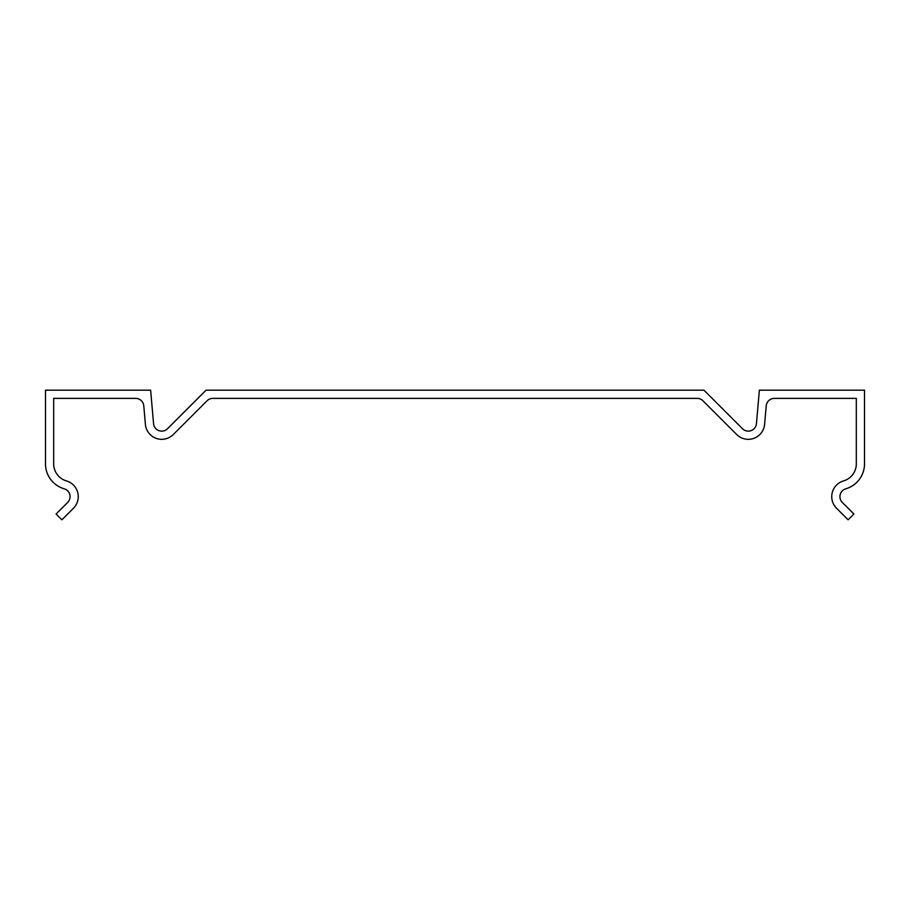 <?xml version="1.0" encoding="UTF-8"?>
<svg xmlns="http://www.w3.org/2000/svg" width="910" height="910" viewBox="0 0 910 910"><rect width="100%" height="100%" fill="white"/><g stroke="black" fill="none" stroke-linecap="round" stroke-linejoin="round"><path stroke-width="1.36" d="M135.624 398.375L53.69 398.375L53.69 463.895A17.745 17.745 0 0 0 66.464 480.924A16.38 16.38 0 0 1 73.46 508.235L61.88 519.815L56.09 514.025L67.67 502.445A8.19 8.19 0 0 0 64.178 488.795A25.935 25.935 0 0 1 45.5 463.895L45.5 390.185L150.628 390.185L153.562 423.662A8.19 8.19 0 0 0 167.508 428.735L206.058 390.185L703.942 390.185L742.492 428.735A8.19 8.19 0 0 0 756.438 423.662L759.372 390.185L864.5 390.185L864.5 463.895A25.935 25.935 0 0 1 845.822 488.795A8.19 8.19 0 0 0 842.33 502.445L853.91 514.025L848.12 519.815L836.54 508.235A16.38 16.38 0 0 1 843.536 480.924A17.745 17.745 0 0 0 856.31 463.895L856.31 398.375L774.376 398.375A8.19 8.19 0 0 0 766.22 405.849L764.605 424.367A16.38 16.38 0 0 1 736.702 434.525L702.941 400.775A8.19 8.19 0 0 0 697.151 398.375L212.849 398.375A8.19 8.19 0 0 0 207.059 400.775L173.298 434.525A16.38 16.38 0 0 1 145.395 424.367L143.78 405.849A8.19 8.19 0 0 0 135.624 398.375"/></g></svg>
